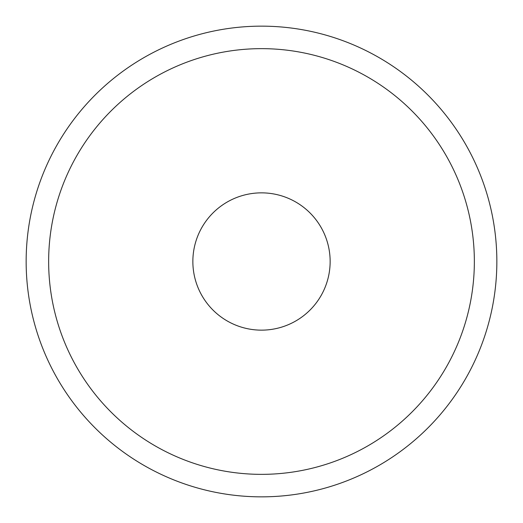 <?xml version="1.0" encoding="UTF-8"?>
<svg xmlns="http://www.w3.org/2000/svg" width="523" height="523" viewBox="0 0 523 523"><rect width="100%" height="100%" fill="white"/><g stroke="black" fill="none" stroke-linecap="round" stroke-linejoin="round"><path stroke-width="0.78" d="M48.646 261.5A212.854 212.854 0 0 0 261.5 474.354A212.854 212.854 0 0 0 474.354 261.5A212.854 212.854 0 0 0 261.5 48.646A212.854 212.854 0 0 0 48.646 261.5M26.15 261.5A235.35 235.35 0 0 0 261.5 496.85A235.35 235.35 0 0 0 496.85 261.5A235.35 235.35 0 0 0 261.5 26.15A235.35 235.35 0 0 0 26.15 261.5M261.5 330.144A68.644 68.644 0 0 0 330.144 261.5A68.644 68.644 0 0 0 261.5 192.856A68.644 68.644 0 0 0 192.856 261.5A68.644 68.644 0 0 0 261.5 330.144"/></g></svg>

